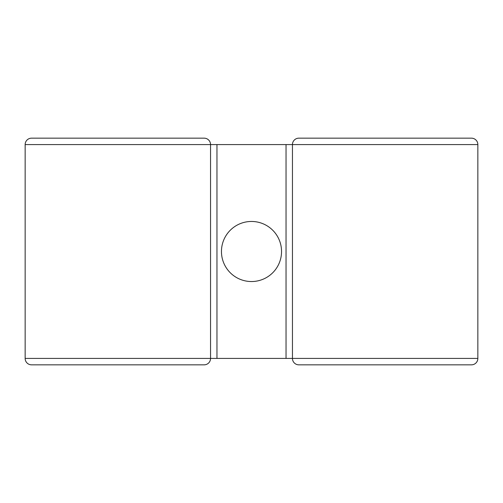 <?xml version="1.0" encoding="UTF-8"?>
<svg xmlns="http://www.w3.org/2000/svg" width="503" height="503" viewBox="0 0 503 503"><rect width="100%" height="100%" fill="white"/><g stroke="black" fill="none" stroke-linecap="round" stroke-linejoin="round"><path stroke-width="0.75" d="M251.5 221.458A30.042 30.042 0 0 0 221.458 251.5A30.042 30.042 0 0 0 251.5 281.542A30.042 30.042 0 0 0 281.542 251.5A30.042 30.042 0 0 0 251.5 221.458M216.963 358.419L216.963 144.581L210.55 144.581L210.55 358.419L25.15 358.419A6.413 6.413 0 0 0 31.563 364.838L204.136 364.838A6.413 6.413 0 0 0 210.55 358.419L292.45 358.419L292.45 144.581A6.413 6.413 0 0 1 298.864 138.162L471.437 138.162A6.413 6.413 0 0 1 477.85 144.581A6.413 6.413 0 0 0 471.437 138.162M216.963 144.581L477.85 144.581L477.85 358.419A6.413 6.413 0 0 1 471.437 364.838A6.413 6.413 0 0 0 477.85 358.419L292.45 358.419A6.413 6.413 0 0 0 298.864 364.838L471.437 364.838M25.15 358.419L25.15 144.581A6.413 6.413 0 0 1 31.563 138.162L204.136 138.162A6.413 6.413 0 0 1 210.55 144.581L25.15 144.581M191.303 364.838L44.396 364.838M286.037 358.419L286.037 144.581"/></g></svg>
